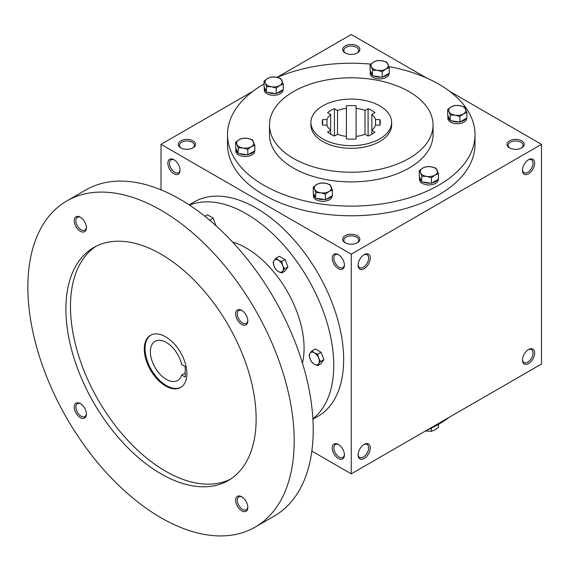 <?xml version="1.0" encoding="UTF-8"?>
<svg xmlns="http://www.w3.org/2000/svg" width="570" height="570" viewBox="0 0 570 570"><rect width="100%" height="100%" fill="white"/><g stroke="black" fill="none" stroke-linecap="round" stroke-linejoin="round"><path stroke-width="0.85" d="M180.035 169.76A7.446 4.296 60 0 1 178.51 172.717A7.446 4.296 60 0 1 171.064 168.421A7.446 4.296 60 0 1 171.064 159.821A7.446 4.296 60 0 1 174.392 159.978M356.906 53.195A7.446 4.296 0 0 0 358.708 50.395A7.446 4.296 0 0 0 351.262 46.099A7.446 4.296 0 0 0 343.817 50.395A7.446 4.296 0 0 0 345.62 53.195M345.178 52.96A8.607 4.973 0 0 0 357.347 52.96A8.607 4.973 0 0 0 357.347 45.928A8.607 4.973 0 0 0 345.178 45.928A8.607 4.973 0 0 0 345.178 52.96L345.178 52.96M345.178 242.749A8.607 4.973 0 0 0 357.347 242.749A8.607 4.973 0 0 0 357.347 235.724A8.607 4.973 0 0 0 345.178 235.724A8.607 4.973 0 0 0 345.178 242.749L345.178 242.749M356.906 242.991A7.446 4.296 0 0 0 358.708 240.184A7.446 4.296 0 0 0 351.262 235.887A7.446 4.296 0 0 0 343.817 240.184A7.446 4.296 0 0 0 345.62 242.991M509.537 147.858A8.607 4.973 0 0 0 521.714 147.858A8.607 4.973 0 0 0 521.714 140.826A8.607 4.973 0 0 0 509.537 140.826A8.607 4.973 0 0 0 509.537 147.858L509.537 147.858M521.272 148.093A7.446 4.296 0 0 0 523.075 145.293A7.446 4.296 0 0 0 515.629 140.997A7.446 4.296 0 0 0 508.184 145.293A7.446 4.296 0 0 0 509.979 148.093M311.847 451.084L351.262 473.841L541.5 364.009L541.5 144.338L449.523 91.243M351.262 473.841L351.262 254.17L161.025 144.338L161.025 189.853M161.025 144.338L253.002 91.243M277.02 77.37L351.262 34.506L426.495 77.94M180.811 147.858A8.607 4.973 0 0 0 192.988 147.858A8.607 4.973 0 0 0 192.988 140.826A8.607 4.973 0 0 0 180.811 140.826A8.607 4.973 0 0 0 180.811 147.858L180.811 147.858M388.918 66.612A123.754 71.45 180 0 1 438.772 84.153A123.754 71.45 180 0 1 475.017 134.677L475.017 144.338A123.754 71.45 180 0 1 351.262 215.788A123.754 71.45 180 0 1 227.508 144.338L227.508 134.677A123.754 71.45 180 0 1 264.045 83.982M351.262 254.17L541.5 144.338M522.476 170.259A8.607 4.973 120 0 0 528.561 173.779A8.607 4.973 120 0 0 534.653 163.234A8.607 4.973 120 0 0 528.561 159.714A8.607 4.973 120 0 0 522.476 170.259M534.653 353.022A8.607 4.973 -60 0 1 528.561 363.567A8.607 4.973 -60 0 1 522.476 360.055A8.607 4.973 -60 0 1 528.561 349.51A8.607 4.973 -60 0 1 534.653 353.022M358.11 265.157A8.607 4.973 120 0 0 364.202 268.669A8.607 4.973 120 0 0 370.286 258.125A8.607 4.973 120 0 0 364.202 254.612A8.607 4.973 120 0 0 358.11 265.157M370.286 447.92A8.607 4.973 -60 0 1 364.202 458.465A8.607 4.973 -60 0 1 358.11 454.953A8.607 4.973 -60 0 1 364.202 444.408A8.607 4.973 -60 0 1 370.286 447.92M173.964 159.714L173.964 159.714A8.607 4.973 60 0 1 180.049 170.259A8.607 4.973 60 0 1 173.964 173.779A8.607 4.973 60 0 1 167.872 163.234A8.607 4.973 60 0 1 173.964 159.714L173.964 159.714M338.323 254.612L338.323 254.612A8.607 4.973 60 0 1 344.415 265.157A8.607 4.973 60 0 1 338.323 268.669A8.607 4.973 60 0 1 332.239 258.125A8.607 4.973 60 0 1 338.323 254.612M338.323 458.465A8.607 4.973 -120 0 0 344.415 454.953A8.607 4.973 -120 0 0 338.323 444.408A8.607 4.973 -120 0 0 332.239 447.92A8.607 4.973 -120 0 0 338.323 458.465M379.798 105.899A40.356 23.299 180 0 1 391.618 122.372A40.356 23.299 180 0 1 351.262 145.671A40.356 23.299 180 0 1 310.906 122.372A40.356 23.299 180 0 1 335.823 100.847A40.356 23.299 180 0 1 379.798 105.899M330.671 134.214L330.671 130.309L327.579 132.09A29.056 16.772 180 0 0 334.426 136.045L337.526 134.263L337.526 110.487L334.426 108.699A29.056 16.772 180 0 0 327.579 112.653L330.671 114.442A24.752 14.293 180 0 0 326.988 119.579L322.613 119.579A29.056 16.772 180 0 0 322.207 122.372A29.056 16.772 180 0 0 322.613 125.172L326.988 125.172L326.988 119.579M330.671 114.442L330.671 130.309A24.752 14.293 180 0 1 326.988 125.172M337.526 110.487A24.752 14.293 180 0 1 346.418 108.357L346.418 105.835A29.056 16.772 180 0 1 356.108 105.835L356.108 108.357A24.752 14.293 180 0 1 365 110.487L368.099 108.699A29.056 16.772 180 0 1 374.946 112.653L371.854 114.442A24.752 14.293 180 0 1 375.537 119.579L379.912 119.579A29.056 16.772 180 0 1 380.318 122.372A29.056 16.772 180 0 1 379.912 125.172L379.912 119.579M337.526 134.263A24.752 14.293 180 0 0 346.418 136.387L346.418 138.916A29.056 16.772 180 0 0 356.108 138.916L356.108 136.387A24.752 14.293 180 0 0 365 134.263L368.099 136.045A29.056 16.772 180 0 0 374.946 132.09L371.854 130.309A24.752 14.293 180 0 0 375.537 125.172L379.912 125.172M391.618 122.372L391.618 125.008A40.356 23.299 180 0 1 351.262 148.307A40.356 23.299 180 0 1 310.906 125.008L310.906 122.372M409.096 91.62A81.788 47.217 180 0 1 433.05 125.008A81.788 47.217 180 0 1 351.262 172.233A81.788 47.217 180 0 1 269.475 125.008A81.788 47.217 180 0 1 319.962 81.382A81.788 47.217 180 0 1 409.096 91.62M433.05 125.008L433.05 134.677A81.788 47.217 180 0 1 351.262 181.894A81.788 47.217 180 0 1 269.475 134.677L269.475 125.008M475.017 134.677A123.754 71.45 180 0 1 351.262 206.126A123.754 71.45 180 0 1 227.508 134.677M277.234 77.42A123.754 71.45 180 0 1 370.728 64.111M449.523 417.112A123.754 71.45 180 0 1 426.495 430.407M363.774 444.671A7.446 4.296 -60 0 1 367.094 444.514A7.446 4.296 -60 0 1 368.64 447.92A7.446 4.296 -60 0 1 365.391 455.416A7.446 4.296 -60 0 1 359.656 457.404A7.446 4.296 -60 0 1 358.124 454.447M358.124 264.658A7.446 4.296 120 0 0 359.656 267.615A7.446 4.296 120 0 0 367.094 263.319A7.446 4.296 120 0 0 367.094 254.719A7.446 4.296 120 0 0 363.774 254.876M528.134 349.773A7.446 4.296 -60 0 1 531.461 349.617A7.446 4.296 -60 0 1 533.007 353.022A7.446 4.296 -60 0 1 529.758 360.518A7.446 4.296 -60 0 1 524.015 362.513A7.446 4.296 -60 0 1 522.49 359.556M522.49 169.76A7.446 4.296 120 0 0 524.015 172.717A7.446 4.296 120 0 0 531.461 168.421A7.446 4.296 120 0 0 531.461 159.821A7.446 4.296 120 0 0 528.134 159.978M338.751 444.671A7.446 4.296 -120 0 0 335.431 444.514A7.446 4.296 -120 0 0 334.284 450.478A7.446 4.296 -120 0 0 339.15 457.04A7.446 4.296 -120 0 0 342.869 457.404A7.446 4.296 -120 0 0 344.401 454.447M344.401 264.658A7.446 4.296 60 0 1 342.869 267.615A7.446 4.296 60 0 1 335.431 263.319A7.446 4.296 60 0 1 335.431 254.719A7.446 4.296 60 0 1 338.751 254.876M346.418 136.387L346.418 108.357M365 134.263L365 110.487M356.108 136.387L356.108 108.357M375.537 125.172L375.537 119.579M371.854 134.214L371.854 114.442M368.099 136.045L368.099 108.699M334.426 136.045L334.426 108.699M322.613 125.172L322.613 119.579M192.546 148.093A7.446 4.296 0 0 0 194.341 145.293A7.446 4.296 0 0 0 186.896 140.997A7.446 4.296 0 0 0 179.45 145.293A7.446 4.296 0 0 0 181.253 148.093M185.221 366.553L185.221 377.098L181.666 375.046A22.601 13.046 60 0 1 177.648 380.503A22.601 13.046 60 0 1 155.054 367.458A22.601 13.046 60 0 1 155.054 341.359A22.601 13.046 60 0 1 181.666 364.501L185.221 366.553M185.221 372.994L181.666 375.046M312.902 419.221L318.024 416.271A123.754 71.45 -120 0 0 318.024 273.365A123.754 71.45 -120 0 0 194.263 201.915L189.147 204.872M312.88 418.779A123.754 71.45 -120 0 0 308.128 279.079A123.754 71.45 -120 0 0 189.518 205.114M302.435 363.076A81.788 47.217 -120 0 0 232.539 242.008M255.189 527.1L274.213 516.121A188.328 108.728 -120 0 0 274.213 298.659A188.328 108.728 -120 0 0 85.885 189.931L66.861 200.911A188.328 108.728 -120 0 0 37.998 351.818A188.328 108.728 -120 0 0 161.025 517.774A188.328 108.728 -120 0 0 255.189 527.1A188.328 108.728 -120 0 0 255.189 309.645A188.328 108.728 -120 0 0 66.861 200.911M161.025 473.841A134.52 77.663 -120 0 0 228.285 480.503A134.52 77.663 -120 0 0 228.285 325.178A134.52 77.663 -120 0 0 93.765 247.508A134.52 77.663 -120 0 0 73.145 355.302A134.52 77.663 -120 0 0 161.025 473.841M80.313 231.242A8.607 4.973 -120 0 0 86.405 227.729A8.607 4.973 -120 0 0 80.313 217.184A8.607 4.973 -120 0 0 74.228 220.697A8.607 4.973 -120 0 0 80.313 231.242M241.737 510.834A8.607 4.973 -120 0 0 247.822 507.314A8.607 4.973 -120 0 0 241.737 496.776A8.607 4.973 -120 0 0 235.645 500.289A8.607 4.973 -120 0 0 241.737 510.834M80.313 417.639A8.607 4.973 -120 0 0 86.405 414.119A8.607 4.973 -120 0 0 80.313 403.574A8.607 4.973 -120 0 0 74.228 407.094A8.607 4.973 -120 0 0 80.313 417.639M241.737 324.437A8.607 4.973 -120 0 0 247.822 320.924A8.607 4.973 -120 0 0 241.737 310.379A8.607 4.973 -120 0 0 235.645 313.892A8.607 4.973 -120 0 0 241.737 324.437M96.088 246.261A134.52 77.663 -120 0 0 78.339 354.747A134.52 77.663 -120 0 0 165.592 471.205A134.52 77.663 -120 0 0 230.529 479.121M165.592 385.976A30.132 17.399 -120 0 0 180.654 387.465A30.132 17.399 -120 0 0 180.654 352.673A30.132 17.399 -120 0 0 150.523 335.274A30.132 17.399 -120 0 0 145.906 359.421A30.132 17.399 -120 0 0 165.592 385.976M150.907 335.067A30.132 17.399 -120 0 0 146.775 359.328A30.132 17.399 -120 0 0 166.355 385.534A30.132 17.399 -120 0 0 181.032 387.237M242.165 310.643A7.446 4.296 -120 0 0 238.837 310.486A7.446 4.296 -120 0 0 237.697 316.45A7.446 4.296 -120 0 0 242.556 323.012A7.446 4.296 -120 0 0 246.283 323.382A7.446 4.296 -120 0 0 247.808 320.418M80.74 403.838A7.446 4.296 -120 0 0 77.413 403.681A7.446 4.296 -120 0 0 76.273 409.652A7.446 4.296 -120 0 0 81.139 416.207A7.446 4.296 -120 0 0 84.859 416.577A7.446 4.296 -120 0 0 86.383 413.62M242.165 497.04A7.446 4.296 -120 0 0 238.837 496.883A7.446 4.296 -120 0 0 237.697 502.847A7.446 4.296 -120 0 0 242.556 509.402A7.446 4.296 -120 0 0 246.283 509.772A7.446 4.296 -120 0 0 247.808 506.816M80.74 217.448A7.446 4.296 -120 0 0 77.413 217.291A7.446 4.296 -120 0 0 76.273 223.255A7.446 4.296 -120 0 0 81.139 229.817A7.446 4.296 -120 0 0 84.859 230.18A7.446 4.296 -120 0 0 86.383 227.223M317.654 365.619L314.355 364.23L311.94 362.32L310.073 358.901A6.997 4.04 -120 0 1 310.073 353.186L311.94 350.899L315.303 348.961L321.017 352.253L323.874 359.613L321.017 363.681L317.654 365.619L318.637 363.845A6.997 4.04 -120 0 0 318.637 358.131A6.997 4.04 -120 0 0 314.355 352.802A6.997 4.04 -120 0 0 310.073 353.186L309.09 354.96L310.073 358.901A6.997 4.04 -120 0 0 314.355 364.23A6.997 4.04 -120 0 0 318.637 363.845L320.511 361.558L318.637 358.131L317.654 354.198L321.017 352.253M320.511 361.558L323.874 359.613M311.94 350.899L314.355 352.802L317.654 354.198M281.701 272.952L278.402 271.555L275.987 269.653L274.12 266.233A6.997 4.04 -120 0 1 274.12 260.519L275.987 258.231L279.35 256.293L285.064 259.585L287.914 266.945L285.064 271.014L281.701 272.952L282.684 271.178A6.997 4.04 -120 0 0 282.684 265.463A6.997 4.04 -120 0 0 278.402 260.134A6.997 4.04 -120 0 0 274.12 260.519L273.13 262.293L274.12 266.233A6.997 4.04 -120 0 0 278.402 271.555A6.997 4.04 -120 0 0 282.684 271.178L284.558 268.89L282.684 265.463L281.701 261.53L285.064 259.585M284.558 268.89L287.914 266.945M275.987 258.231L278.402 260.134L281.701 261.53M204.851 216.265L207.444 214.776L213.152 218.068L215.88 225.613M209.838 220.355L213.152 218.068M209.204 219.82L209.788 220.013M425.505 430.977L431.454 431.312L434.967 429.908L438.48 427.251L438.48 424.365M431.454 428.099L431.454 431.312M431.454 177.747L426.652 176.379L421.85 176.265L420.56 172.867A8.607 4.973 0 0 0 426.652 176.379A8.607 4.973 0 0 0 434.967 175.097A8.607 4.973 0 0 0 437.197 170.295A8.607 4.973 0 0 0 431.105 166.775A8.607 4.973 0 0 0 422.79 168.065A8.607 4.973 0 0 0 420.56 172.867L419.278 170.722L422.79 168.065L426.303 166.661L431.105 166.775L435.907 168.15L438.48 173.693L434.967 175.097L431.454 177.747L431.454 183.276L438.48 179.215L438.48 173.693M419.278 170.722L419.278 176.244L421.551 181.146L421.85 176.265M421.85 181.787L431.454 183.276M419.577 176.892A9.419 5.436 0 0 0 419.463 177.726L419.463 179.486A9.419 5.436 0 0 0 428.882 184.922A9.419 5.436 0 0 0 438.294 179.486L438.294 179.322M432.267 182.799A9.419 5.436 0 0 0 437.667 179.685M422.969 181.958A9.419 5.436 0 0 0 430.336 183.098M419.463 177.726A9.419 5.436 0 0 0 421.551 181.146M325.427 194.149L320.625 192.781L315.823 192.667L314.54 189.268A8.607 4.973 0 0 0 320.625 192.781A8.607 4.973 0 0 0 328.94 191.499A8.607 4.973 0 0 0 331.17 186.696A8.607 4.973 0 0 0 325.078 183.177A8.607 4.973 0 0 0 316.763 184.466A8.607 4.973 0 0 0 314.54 189.268L313.251 187.124L316.763 184.466L320.283 183.063L325.078 183.177L329.88 184.552L332.453 190.095L328.94 191.499L325.427 194.149L325.427 199.678L332.453 195.617L332.453 190.095M313.251 187.124L313.251 192.646L315.524 197.548L315.823 192.667M315.823 198.189L325.427 199.678M313.55 193.294A9.419 5.436 0 0 0 313.436 194.135L313.436 195.888A9.419 5.436 0 0 0 322.855 201.324A9.419 5.436 0 0 0 332.267 195.888L332.267 195.724M326.247 199.201A9.419 5.436 0 0 0 331.64 196.087M316.941 198.36A9.419 5.436 0 0 0 324.309 199.5M313.436 194.135A9.419 5.436 0 0 0 315.524 197.548M247.808 149.34L243.005 147.972L238.203 147.858L236.921 144.452A8.607 4.973 0 0 0 243.005 147.972A8.607 4.973 0 0 0 251.32 146.682A8.607 4.973 0 0 0 253.55 141.88A8.607 4.973 0 0 0 247.465 138.368A8.607 4.973 0 0 0 239.151 139.657A8.607 4.973 0 0 0 236.921 144.452L235.631 142.315L239.151 139.657L242.663 138.254L247.465 138.368L252.268 139.736L254.84 145.286L251.32 146.682L247.808 149.34L247.808 154.862L254.84 150.808L254.84 145.286M235.631 142.315L235.631 147.837L238.203 153.38L238.203 147.858M238.203 153.38L247.808 154.862M235.93 148.478A9.419 5.436 0 0 0 235.816 149.319L235.816 151.078A9.419 5.436 0 0 0 245.235 156.515A9.419 5.436 0 0 0 254.655 151.078L254.655 150.915M248.627 154.392A9.419 5.436 0 0 0 254.02 151.278M239.322 153.551A9.419 5.436 0 0 0 246.689 154.691M235.816 149.319A9.419 5.436 0 0 0 237.904 152.732M276.222 88.129L271.42 86.754L266.618 86.64L265.328 83.241A8.607 4.973 0 0 0 271.42 86.754A8.607 4.973 0 0 0 279.735 85.471A8.607 4.973 0 0 0 281.965 80.669A8.607 4.973 0 0 0 275.873 77.157A8.607 4.973 0 0 0 267.558 78.439A8.607 4.973 0 0 0 265.328 83.241L264.045 81.097L267.558 78.439L271.071 77.043L275.873 77.157L280.675 78.525L283.247 84.068L279.735 85.471L276.222 88.129L276.222 93.651L283.247 89.59L283.247 84.068M264.045 81.097L264.045 86.619L266.318 91.521L266.618 86.64M266.618 92.162L276.222 93.651M264.345 87.267A9.419 5.436 0 0 0 264.231 88.108L264.231 89.861A9.419 5.436 0 0 0 273.643 95.297A9.419 5.436 0 0 0 283.062 89.861L283.062 89.697M277.034 93.181A9.419 5.436 0 0 0 282.428 90.067M267.736 92.34A9.419 5.436 0 0 0 275.103 93.48M264.231 88.108A9.419 5.436 0 0 0 266.318 91.521M382.242 71.727L377.447 70.352L372.645 70.238L371.355 66.84A8.607 4.973 0 0 0 377.447 70.352A8.607 4.973 0 0 0 385.762 69.07A8.607 4.973 0 0 0 387.985 64.267A8.607 4.973 0 0 0 381.9 60.755A8.607 4.973 0 0 0 373.585 62.037A8.607 4.973 0 0 0 371.355 66.84L370.072 64.695L373.585 62.037L377.098 60.634L381.9 60.755L386.702 62.123L389.274 67.666L385.762 69.07L382.242 71.727L382.242 77.249L389.274 73.188L389.274 67.666M370.072 64.695L370.072 70.217L372.345 75.119L372.645 70.238M372.645 75.76L382.242 77.249M370.372 70.865A9.419 5.436 0 0 0 370.258 71.706L370.258 73.459A9.419 5.436 0 0 0 379.67 78.895A9.419 5.436 0 0 0 389.089 73.459L389.089 73.295M383.061 76.779A9.419 5.436 0 0 0 388.455 73.658M373.763 75.938A9.419 5.436 0 0 0 381.13 77.078M370.258 71.706A9.419 5.436 0 0 0 372.345 75.119M459.862 116.537L455.059 115.168L450.257 115.054L448.975 111.649A8.607 4.973 0 0 0 455.059 115.168A8.607 4.973 0 0 0 463.374 113.879A8.607 4.973 0 0 0 465.605 109.077A8.607 4.973 0 0 0 459.52 105.564A8.607 4.973 0 0 0 451.205 106.854A8.607 4.973 0 0 0 448.975 111.649L447.685 109.504L451.205 106.854L454.718 105.45L459.52 105.564L464.322 106.932L466.894 112.475L463.374 113.879L459.862 116.537L459.862 122.058L466.894 118.004L466.894 112.475M447.685 109.504L447.685 115.033L450.257 120.576L450.257 115.054M450.257 120.576L459.862 122.058M447.984 115.674A9.419 5.436 0 0 0 447.87 116.515L447.87 118.275A9.419 5.436 0 0 0 457.29 123.711A9.419 5.436 0 0 0 466.709 118.275L466.709 118.111M460.681 121.588A9.419 5.436 0 0 0 466.075 118.475M451.376 120.747A9.419 5.436 0 0 0 458.743 121.887M447.87 116.515A9.419 5.436 0 0 0 449.958 119.928"/></g></svg>
